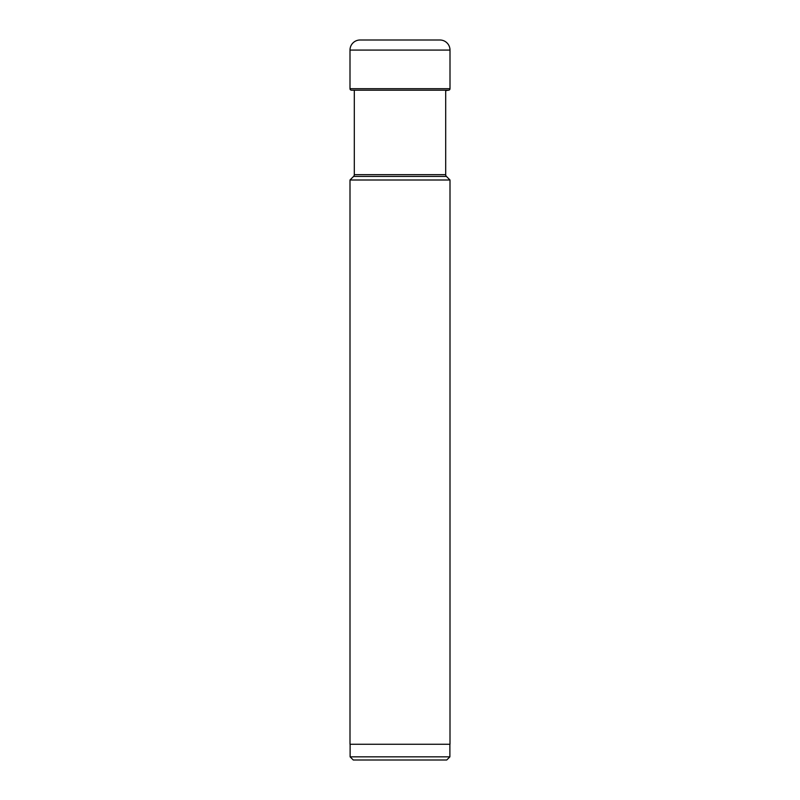 <?xml version="1.0" encoding="UTF-8"?>
<svg xmlns="http://www.w3.org/2000/svg" width="800" height="800" viewBox="0 0 800 800"><rect width="100%" height="100%" fill="white"/><g stroke="black" fill="none" stroke-linecap="round" stroke-linejoin="round"><path stroke-width="1.2" d="M350 88.7L350 50.08L350 88.7A1.5 1.5 0 0 0 351.34 90.19A1.5 1.5 0 0 1 350 88.7L450 88.7L450 50.08A10.08 10.08 0 0 0 439.92 40L360.08 40A10.08 10.08 0 0 0 350 50.08L450 50.08M354.31 90.19L354.31 174.65A2.52 2.52 0 0 1 353.57 176.43L446.43 176.43A2.52 2.52 0 0 1 445.69 174.65L445.69 90.69A24.31 24.31 0 0 1 448.66 90.19A1.5 1.5 0 0 0 450 88.7M350.12 756.85L449.88 756.85L446.73 760L353.27 760L350.12 756.85L350.12 744.25M449.88 756.85L449.88 744.25M450 744.25L350 744.25L350 180L450 180L450 744.25M353.57 176.43L350 180M446.43 176.43L450 180M360.08 40A10.08 10.08 0 0 0 350 50.08M351.34 90.19L448.66 90.19M445.69 174.65L354.31 174.65"/></g></svg>
